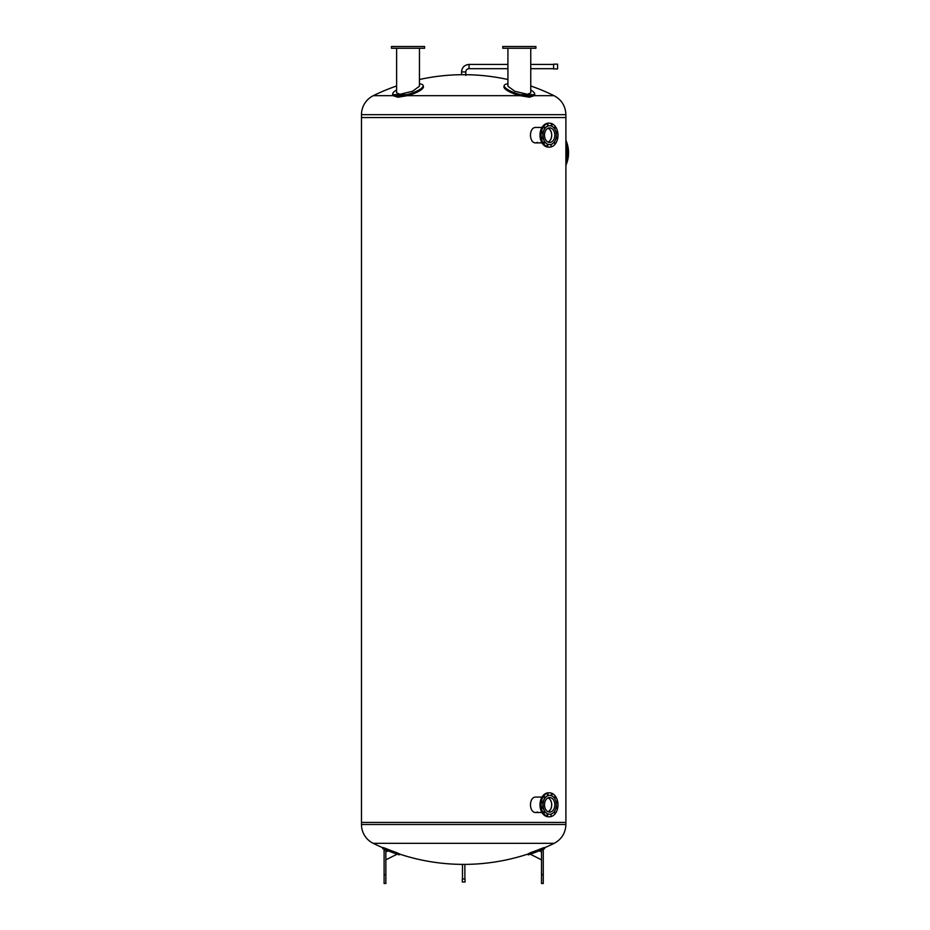 <?xml version="1.0" encoding="UTF-8"?>
<svg xmlns="http://www.w3.org/2000/svg" width="930" height="930" viewBox="0 0 930 930"><rect width="100%" height="100%" fill="white"/><g stroke="black" fill="none" stroke-linecap="round" stroke-linejoin="round"><path stroke-width="1.4" d="M399.505 854.077L396.889 852.682A204.46 204.46 0 0 1 385.938 848.544L385.613 849.323L382.811 848.346L385.613 849.323A205.309 205.309 0 0 0 396.564 853.461L399.179 854.856L399.505 854.077A204.937 204.937 0 0 0 461.559 864.377L465.802 864.377A204.937 204.937 0 0 0 527.856 854.077L530.484 852.682A204.46 204.46 0 0 0 541.434 848.544L544.224 847.556L544.55 848.346L544.224 847.556M554.175 843.324L373.186 843.324A20.971 20.971 0 0 1 361.479 824.503L565.893 824.503C565.556 833.001 561.65 839.267 554.175 843.324A204.937 204.937 0 0 1 544.341 847.846M396.622 85.967A205.135 205.135 0 0 0 373.314 95.674A21.169 21.169 0 0 0 361.479 114.669L565.893 114.669L565.893 117.552L361.479 117.552L565.893 117.552L565.893 822.422L361.479 822.422L361.479 824.503M507.92 79.515A205.135 205.135 0 0 0 465.802 74.702L461.559 74.702A205.135 205.135 0 0 0 419.453 79.515M373.314 95.674L393.088 95.674L397.901 97.232L407.282 95.674L520.091 95.674L529.461 97.232L534.285 95.674L554.048 95.674C561.604 99.754 565.556 106.09 565.893 114.669M535.808 812.518L537.563 812.029M541.981 812.529L535.959 812.529C528.682 813.006 528.682 796.603 535.959 797.08L541.981 797.08M535.808 142.895L537.563 142.395M541.981 142.895L535.959 142.895C528.682 143.371 528.682 126.968 535.959 127.445L541.981 127.445M565.893 824.503L565.893 822.422L361.479 822.422L361.479 114.669M530.484 852.682L530.809 853.461L528.182 854.856L530.809 853.461A205.309 205.309 0 0 0 541.76 849.323L544.55 848.346M541.504 874.688L541.504 883.5L543.26 883.5L543.26 849.95L541.504 849.95L541.504 874.688L543.26 874.688M541.504 851.938L539.295 850.834A205.786 205.786 0 0 1 530.228 854.17L541.504 859.82M383.137 847.556L382.695 848.625L383.137 847.556L385.938 848.544M399.296 854.577L399.621 853.798M385.869 883.5L385.869 849.95L384.102 849.95L384.102 883.5L385.869 883.5M385.869 859.82L397.145 854.17A205.786 205.786 0 0 1 388.066 850.834L385.869 851.938M407.282 95.674A15.857 4.301 -16.4 0 0 423.417 86.49L423.115 85.444A15.857 4.301 163.6 0 1 406.84 94.662L397.587 96.162L392.797 94.662A15.857 4.301 163.6 0 1 392.681 94.383A15.857 4.301 163.6 0 1 396.622 89.954M392.681 94.383L392.983 95.43A15.857 4.301 -16.4 0 0 393.088 95.674M419.453 83.863A15.857 4.301 163.6 0 1 423.115 85.444M419.453 48.267L419.453 86.199L412.618 91.233L399.958 94.29L396.622 92.884L396.622 48.267M424.603 48.267L424.603 46.5L391.472 46.5L391.472 48.267L424.603 48.267M534.285 95.674A15.857 4.301 16.4 0 0 534.378 95.43L534.692 94.383A15.857 4.301 -163.6 0 1 534.564 94.662L529.775 96.162L520.521 94.662A15.857 4.301 -163.6 0 1 504.258 85.444A15.857 4.301 -163.6 0 1 507.92 83.863M504.258 85.444L503.944 86.49A15.857 4.301 16.4 0 0 520.091 95.674M530.751 89.954A15.857 4.301 -163.6 0 1 534.692 94.383M530.751 48.267L530.751 92.884L527.403 94.29L514.743 91.233L507.92 86.199L507.92 48.267M535.901 48.267L535.901 46.5L502.77 46.5L502.77 48.267L535.901 48.267M565.893 161.03A22.727 16.077 -90 0 0 565.893 144.557M565.893 165.261A22.727 16.077 -90 0 0 565.893 140.314M565.893 161.553A22.727 16.077 -90 0 0 565.893 144.034M556.059 802.125L556.617 801.335L556.884 802.788L556.14 802.497M555.187 797.835L554.71 798.231L554.71 796.673L555.187 797.835M551.967 794.766L551.409 795.534L551.409 793.988L551.967 794.766M548.084 794.371L547.607 795.534L547.607 793.988L548.084 794.371M544.585 796.778L544.317 798.231L544.585 796.778M542.411 801.335L542.411 802.892L542.411 801.335M542.132 806.822L542.411 808.275L542.132 806.822M543.841 811.774L544.317 811.379L544.317 812.936L543.841 811.774M547.061 814.843L547.607 814.076L547.607 815.622L547.061 814.843M550.944 815.238L551.409 814.076L550.944 815.238M554.431 812.832L554.71 811.379L554.431 812.832M556.14 807.101L556.617 806.717L556.617 808.275L556.059 807.484M549.584 814.25A9.451 6.684 -90 0 1 549.514 814.25A9.451 6.684 -90 0 1 542.829 804.799A9.451 6.684 -90 0 1 549.514 795.359A9.451 6.684 -90 0 1 549.584 795.359M542.981 804.799A9.451 6.684 -90 0 1 549.665 795.359A9.451 6.684 -90 0 1 556.338 804.799A9.451 6.684 -90 0 1 549.665 814.25A9.451 6.684 -90 0 1 542.981 804.799M557.988 804.799A11.985 8.475 -90 0 1 549.514 816.784A11.985 8.475 -90 0 1 541.039 804.799A11.985 8.475 -90 0 1 549.514 792.825A11.985 8.475 -90 0 1 557.988 804.799M549.514 816.784L548.468 816.784A11.985 8.475 -90 0 1 539.993 804.799A11.985 8.475 -90 0 1 548.468 792.825L549.514 792.825M548.119 797.835A7.301 5.162 -90 0 1 551.734 804.799A7.301 5.162 -90 0 1 548.119 811.774M544.492 804.799A7.301 5.162 -90 0 1 549.665 797.498A7.301 5.162 -90 0 1 554.826 804.799A7.301 5.162 -90 0 1 549.665 812.111A7.301 5.162 -90 0 1 544.492 804.799M548.014 811.727A7.219 5.103 90 0 0 551.676 804.799A7.219 5.103 90 0 0 548.014 797.882M542.132 137.187L542.411 138.64L542.132 137.187M543.841 142.139L544.317 141.744L544.317 143.301L543.841 142.139M547.061 145.208L547.607 144.441L547.607 145.987L547.061 145.208M550.944 145.603L551.409 144.441L550.944 145.603M554.431 143.197L554.71 141.744L554.431 143.197M556.14 137.477L556.617 137.082L556.617 138.64L556.059 137.861M556.059 132.49L556.617 131.7L556.884 133.153L556.14 132.874M555.187 128.212L554.71 128.596L554.71 127.05L555.187 128.212M551.967 125.132L551.409 125.899L551.409 124.353L551.967 125.132M548.084 124.736L547.607 125.899L547.607 124.353L548.084 124.736M544.585 127.143L544.317 128.596L544.585 127.143M542.411 131.7L542.411 133.257L542.411 131.7M549.584 144.615A9.451 6.684 -90 0 1 549.514 144.615A9.451 6.684 -90 0 1 542.829 135.175A9.451 6.684 -90 0 1 549.514 125.724A9.451 6.684 -90 0 1 549.584 125.724M556.338 135.175A9.451 6.684 -90 0 1 549.665 144.615A9.451 6.684 -90 0 1 542.981 135.175A9.451 6.684 -90 0 1 549.665 125.724A9.451 6.684 -90 0 1 556.338 135.175M541.039 135.175A11.985 8.475 -90 0 1 549.514 123.19A11.985 8.475 -90 0 1 557.988 135.175A11.985 8.475 -90 0 1 549.514 147.149A11.985 8.475 -90 0 1 541.039 135.175M549.514 147.149L548.468 147.149A11.985 8.475 -90 0 1 539.993 135.175A11.985 8.475 -90 0 1 548.468 123.19L549.514 123.19M548.119 128.201A7.301 5.162 -90 0 1 551.734 135.175A7.301 5.162 -90 0 1 548.119 142.139M554.826 135.175A7.301 5.162 -90 0 1 549.665 142.476A7.301 5.162 -90 0 1 544.492 135.175A7.301 5.162 -90 0 1 549.665 127.863A7.301 5.162 -90 0 1 554.826 135.175M548.014 142.092A7.219 5.103 90 0 0 551.676 135.175A7.219 5.103 90 0 0 548.014 128.247M462.291 881.989L465.07 881.989L465.07 878.966L462.291 878.966L462.291 881.989M465.802 75.435L465.802 71.912L461.559 71.912L465.802 71.912A3.232 3.232 0 0 1 469.034 68.681L469.034 64.426L469.034 68.681L507.92 68.681M553.629 64.426L530.751 64.426M507.92 64.426L469.034 64.426C464.454 64.914 461.954 67.402 461.559 71.912L461.559 74.702M557.57 66.553L557.57 64.158L553.629 64.158L553.629 68.948L557.57 68.948L557.57 66.553M541.76 849.323L541.434 848.544M396.564 853.461L396.889 852.682M385.869 874.688L384.102 874.688M406.84 94.662L392.797 94.662M534.564 94.662L520.521 94.662M373.186 843.324A204.937 204.937 0 0 0 383.021 847.846M554.048 95.674A205.135 205.135 0 0 0 530.751 85.967M528.182 854.856A205.786 205.786 0 0 0 530.228 854.17M539.295 850.834A205.786 205.786 0 0 0 544.666 848.625M382.695 848.625A205.786 205.786 0 0 0 388.066 850.834M397.145 854.17A205.786 205.786 0 0 0 399.179 854.856M462.489 864.377L462.489 878.966M464.872 864.377L464.872 878.966M530.751 68.681L553.629 68.681"/></g></svg>

